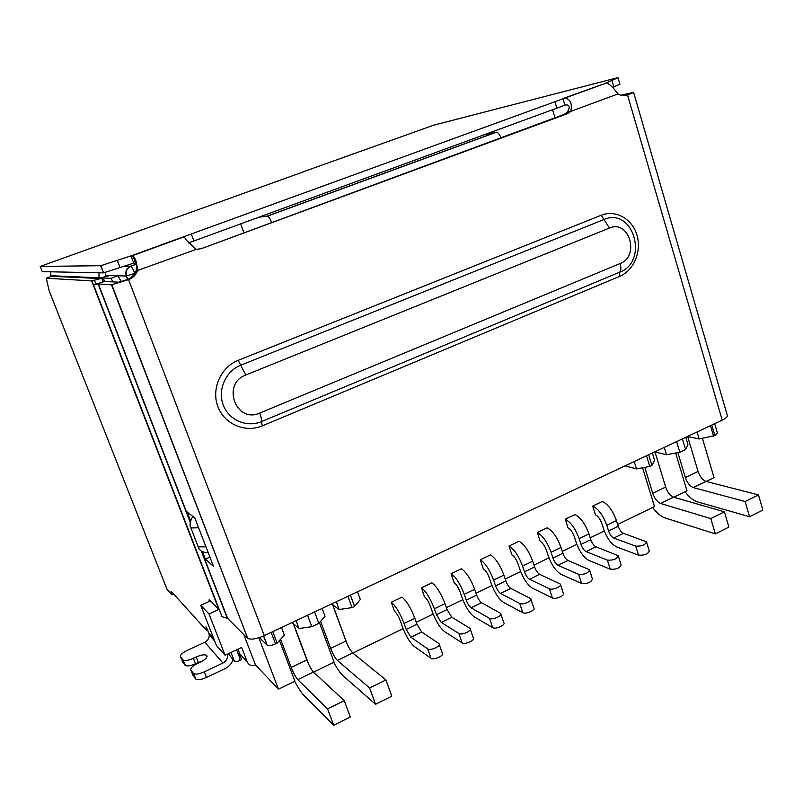 <?xml version="1.0" encoding="UTF-8"?>
<svg xmlns="http://www.w3.org/2000/svg" width="803" height="803" viewBox="0 0 803 803"><rect width="100%" height="100%" fill="white"/><g stroke="black" fill="none" stroke-linecap="round" stroke-linejoin="round"><path stroke-width="1.2" d="M51.111 276.453L50.82 275.72L99.01 277.798L98.99 272.779M218.787 609.477L209.011 613.964L200.73 605.291L216.459 645.592L225.081 655.238L209.011 613.964M225.081 655.238L241.663 647.429L247.284 661.993L240.127 654.335M243.821 634.621L255.484 664.944C251.74 666.319 249.01 665.336 247.284 661.993M105.143 272.528L106.006 276.413M482.342 135.235L495.963 132.234L267.269 216.087L258.195 217.312M133.198 261.567L136.129 261.487M134.774 258.014L132.204 258.947M267.269 216.087L267.57 216.117C268.824 216.7 270.159 218.747 271.565 222.25M500.911 137.704C499.607 134.392 498.101 132.555 496.395 132.204L495.963 132.234M555.024 117.76L552.534 109.539M136.651 266.014L136.078 270.832M243.791 232.489L240.649 223.736M697.064 431.974L699.142 438.97L687.398 436.521M699.142 438.97L714.871 435.617L717.4 433.008L714.67 423.693M713.586 436.23L710.484 425.66M272.789 631.65L277.135 643.103L284.362 635.093L281.512 627.544M259.349 637.602L267.218 645.21C268.955 645.973 271.725 645.522 275.509 643.876L277.135 643.103M654.676 451.928L666.49 454.719L679.79 452.24L685.581 449.499L687.94 444.581L685.762 437.294M210.286 600.935L200.73 605.291M314.615 611.966L318.831 623.339L325.034 616.212L322.154 608.413M318.831 623.339L311.815 626.661L307.569 615.279M296.096 620.679L299.027 628.508L311.815 626.661M299.027 628.508L292.101 622.556M679.79 452.24L676.608 441.6M682.399 438.87L685.581 449.499M702.424 438.348L714.038 477.665L706.238 481.449M675.634 453.022L686.987 490.794L673.727 497.238M352.858 653.06L403.106 628.659M416.255 622.275L433.178 614.054M446.368 607.65L462.789 599.68M476.018 593.256L491.938 585.517M505.217 579.073L520.655 571.575M533.965 565.111L548.941 557.834M562.291 551.36L576.805 544.304M590.185 537.809L604.257 530.974M617.668 524.459L654.505 506.573L642.601 467.788M319.433 622.646L334.098 662.174L313.582 672.131M279.484 640.503L294.912 681.205L278.48 689.185L258.827 637.773M255.484 664.944L278.48 689.185M664.272 447.401L666.49 454.719M332.723 604.749L347.077 643.815M413.555 162.447L414.338 162.296M362.554 181.147L363.277 181.016M648.663 454.749L651.926 465.449L654.606 460.34L652.377 453.002M651.926 465.449L649.788 466.473L646.515 455.763M625.055 465.86L636.508 468.902L649.788 466.473M336.306 601.758L339.157 609.527L331.639 603.956M357.506 591.781L360.316 599.52L354.514 606.426L350.409 595.123M634.24 461.534L636.508 468.902M339.157 609.527L352.015 607.61L354.514 606.426M352.015 607.61L347.9 596.298M293.537 623.79L308.814 664.493M431.03 658.299L414.157 646.375C409.952 642.711 406.037 636.197 402.413 626.822L400.316 620.93C398.489 616.202 396.562 613 394.534 611.304L391.292 602.24C395.749 605.914 400.014 612.99 404.08 623.469L406.188 629.401L410.905 637.241L421.665 631.981L438.94 643.584C441.801 645.783 430.468 651.153 427.708 648.904L431.03 658.299C433.811 660.598 445.113 655.208 442.232 652.959L439.291 644.568M421.665 631.981L416.928 624.182L414.83 618.26C410.785 607.811 406.499 600.774 401.972 597.141L391.292 602.24M410.905 637.241L427.708 648.904M462.106 642.852L444.42 631.489C440.044 627.966 436.069 621.542 432.496 612.227L430.438 606.365C428.641 601.678 426.684 598.516 424.566 596.88L421.404 587.866C426.052 591.409 430.388 598.376 434.393 608.784L436.461 614.686L441.248 622.415L451.848 617.236L470.016 628.347C472.706 630.516 461.715 635.625 458.864 633.507L462.106 642.852C464.967 645.01 475.938 639.901 473.238 637.672L470.327 629.261M451.848 617.236L447.03 609.547L444.972 603.655C440.988 593.276 436.641 586.341 431.914 582.848L421.404 587.866M441.248 622.415L458.864 633.507M492.701 627.655L474.222 616.845C469.665 613.442 465.63 607.118 462.116 597.864L460.109 592.032C458.332 587.364 456.345 584.253 454.137 582.687L451.045 573.713C455.893 577.116 460.29 583.992 464.234 594.33L466.252 600.202C467.677 603.936 469.293 606.476 471.12 607.811L481.549 602.712L500.59 613.351C503.12 615.5 492.45 620.348 489.529 618.37L492.701 627.655C495.632 629.682 506.281 624.824 503.742 622.626L500.881 614.195M481.549 602.712C479.702 601.387 478.076 598.867 476.661 595.133L474.653 589.282C470.729 578.963 466.312 572.127 461.394 568.775L451.045 573.713M471.12 607.811L489.529 618.37M522.793 612.709L503.571 602.421C498.844 599.148 494.748 592.915 491.285 583.711L489.318 577.909C487.572 573.282 485.554 570.21 483.265 568.705L480.234 559.781C485.273 563.054 489.73 569.819 493.624 580.087L495.592 585.929C496.997 589.643 498.643 592.142 500.53 593.437L510.808 588.408L530.683 598.586C533.062 600.704 522.693 605.311 519.702 603.465L522.793 612.709C525.804 614.596 536.153 609.979 533.764 607.821L530.944 599.369M510.808 588.408C508.891 587.144 507.235 584.654 505.85 580.95L503.882 575.119C500.018 564.87 495.531 558.135 490.432 554.913L480.234 559.781M500.53 593.437L519.702 603.465M552.424 597.984L532.459 588.208C527.571 585.066 523.426 578.923 520.013 569.779L518.086 564.007C516.369 559.41 514.321 556.379 511.953 554.923L508.992 546.05C514.201 549.192 518.728 555.867 522.562 566.075L524.489 571.887C525.865 575.57 527.541 578.04 529.498 579.274L539.616 574.326L560.303 584.052C562.532 586.14 552.454 590.526 549.393 588.79L552.424 597.984C555.485 599.761 565.553 595.364 563.315 593.236L560.544 584.775M539.616 574.326C537.629 573.111 535.952 570.652 534.587 566.978L532.67 561.177C528.856 550.999 524.309 544.354 519.039 541.262L508.992 546.05M529.498 579.274L549.393 588.79M638.576 555.184L616.563 546.873C611.213 544.073 606.907 538.181 603.645 529.207L601.848 523.526C600.192 519.009 598.064 516.108 595.475 514.823L592.704 506.091C598.416 508.861 603.113 515.255 606.787 525.272L608.594 530.994C609.919 534.607 611.645 536.976 613.783 538.07L623.459 533.343L646.445 541.774C645.401 544.916 641.828 546.371 635.745 546.14L638.576 555.184C644.658 555.455 648.222 554 649.256 550.818L646.616 542.316M623.459 533.343C621.291 532.259 619.555 529.91 618.24 526.296L616.453 520.595C612.789 510.598 608.082 504.244 602.31 501.504L592.704 506.091M613.783 538.07L635.745 546.14M610.3 569.227L588.95 560.444C583.751 557.533 579.495 551.561 576.183 542.527L574.346 536.816C572.669 532.279 570.572 529.338 568.042 527.993L565.212 519.21C570.762 522.111 575.41 528.595 579.134 538.672L580.981 544.414C582.316 548.058 584.032 550.456 586.11 551.601L595.926 546.803L618.18 555.656C617.146 558.908 613.552 560.404 607.409 560.133L610.3 569.227C616.453 569.538 620.036 568.042 621.05 564.75L618.37 556.248M595.926 546.803C593.829 545.669 592.102 543.29 590.777 539.656L588.94 533.915C585.236 523.867 580.569 517.413 574.958 514.562L565.212 519.21M586.11 551.601L607.409 560.133M581.583 583.5L560.926 574.225C555.877 571.194 551.671 565.141 548.308 556.047L546.431 550.306C544.725 545.739 542.657 542.758 540.208 541.363L537.307 532.53C542.698 535.551 547.285 542.125 551.059 552.263L552.946 558.045C554.311 561.709 555.997 564.138 558.015 565.332L567.982 560.464L589.472 569.749C588.458 573.111 584.845 574.647 578.632 574.356L581.583 583.5C587.806 583.831 591.409 582.295 592.403 578.883L589.683 570.401M567.982 560.464C565.944 559.289 564.238 556.87 562.893 553.217L561.016 547.445C557.252 537.327 552.655 530.783 547.204 527.812L537.307 532.53M558.015 565.332L578.632 574.356M677.883 452.601L685.371 477.554C687.248 482.834 689.897 486.176 693.32 487.582L745.134 501.534L758.474 494.909L762.85 510.066L749.56 516.73L697.606 501.905C693.431 500.59 689.225 497.208 685.019 491.757M693.32 487.582L706.048 481.399L758.474 494.909M745.134 501.534L749.56 516.73M644.799 467.386L652.739 493.283C654.646 498.603 657.255 501.995 660.588 503.471L710.796 518.587L724.396 511.832L728.903 527.089L715.353 533.885L664.994 517.895C660.939 516.49 656.824 513.007 652.668 507.466M660.588 503.471L673.546 497.177L724.396 511.832M710.796 518.587L715.353 533.885M673.546 497.177C670.184 495.732 667.554 492.359 665.657 487.06L654.997 451.999M706.048 481.399C702.585 480.023 699.925 476.711 698.058 471.441L687.679 436.581M280.588 639.278L291.248 667.423C293.537 673.175 295.725 677.25 297.803 679.639L327.574 708.898L333.727 725.29L303.614 695.027C301.185 692.487 298.214 687.91 294.701 681.305M297.803 679.639L313.471 672.031L344.236 700.628L327.574 708.898M333.727 725.29L350.309 716.969L344.236 700.628M375.583 704.301L391.814 696.151L385.922 679.92L369.621 688.02L375.583 704.301L343.022 675.704C340.392 673.305 337.29 668.859 333.697 662.365M369.621 688.02L337.37 660.427C335.142 658.139 332.904 654.144 330.655 648.443L345.963 641.065L332.583 604.649M385.922 679.92L352.738 652.969C350.449 650.721 348.191 646.756 345.963 641.065M313.471 672.031C311.333 669.682 309.135 665.637 306.856 659.905L293.185 623.489M320.598 621.301L330.655 648.443M209.011 601.517L209.151 599.791L219.44 609.999M103.135 281.843L101.77 278.29L91.622 280.889L46.273 278.209L49.154 290.837L167.044 589.362L171.852 594.722L171.069 591.189L206.762 630.676L205.919 626.772L208.83 632.965L213.578 638.204M228.303 653.722L234.376 661.22L230.983 652.468M206.471 677.451L204.263 671.84C199.325 674.008 195.802 674.59 193.674 673.587L195.892 679.167C198.02 680.191 201.543 679.619 206.471 677.451L225.091 668.628C228.935 666.711 231.575 663.75 233.031 659.735M204.263 671.84L222.913 663.027C226.055 661.341 227.62 658.771 227.61 655.338L227.44 654.134M222.913 663.027L204.795 642.229C207.786 640.643 209.272 638.214 209.262 634.952L208.83 632.965M204.795 642.229L187.059 650.49C182.11 652.99 179.952 655.107 180.605 656.854L183.164 660.046C185.172 660.989 188.575 660.417 193.372 658.33L196.213 657.005C201.061 654.897 204.514 654.325 206.562 655.308C207.877 657.005 205.819 659.273 200.369 662.104L197.508 663.449C192.399 666.058 190.211 668.297 190.923 670.154L193.352 673.285M173.568 593.949L171.852 594.722M101.77 278.29L103.226 277.979L104.571 281.472M46.273 278.209L51.573 276.292L98.277 278.45L109.951 275.509L117.961 275.76L111.015 278.32L103.226 277.979M214.782 598.215L214.933 598.817M236.624 649.808L239.033 656.061C239.977 658.701 239.585 660.447 237.869 661.301L234.376 661.22M117.961 275.76L121.223 281.612M112.972 281.853L111.015 278.32M238.401 661.04L241.462 659.594L238.11 649.105M303.755 171.722L40.2 266.435L100.857 265.693L131.04 255.876L133.569 256.458C135.898 259.108 137.183 263.966 137.423 271.033C135.687 275.148 132.736 278.019 128.57 279.655L111.497 284.844L247.736 638.445C251.198 639.871 256.719 638.937 264.297 635.645L722.198 420.15C726.203 418.182 727.879 416.496 727.227 415.091L633.647 92.506M195.561 678.866L193.121 675.694L190.923 670.154M202.808 660.799L195.52 663.76L193.372 658.33M182.873 659.775L185.312 665.466C187.33 666.42 190.733 665.858 195.52 663.76M185.021 665.185L182.743 662.224L180.605 656.854M200.64 516.761L201.302 517.634M100.536 265.723L103.607 272.849L133.78 263.103L131.04 255.876L564.499 98.257C570.25 98.829 572.358 103.196 570.813 111.346L567.39 113.685L201.091 248.749L196.223 249.372L186.437 240.298L184.57 237.317M605.763 83.221L618.019 77.71L616.092 78.092L433.811 125.148L304.257 171.43M192.81 516.429C189.99 521.288 189.357 525.132 190.913 527.972L198.612 527.762M205.959 546.823L198.241 546.903C199.003 550.035 201.764 551.962 206.512 552.695L208.218 552.685M198.241 546.903L190.913 527.972M611.926 80.34L613.843 86.885L619.906 84.205L618.039 77.811M613.843 86.885L612.538 87.366M620.679 95.236L633.617 92.385L627.565 95.155C624.292 96.29 621.12 95.878 618.049 93.941C613.582 87.858 609.738 84.195 606.516 82.95L562.893 98.578L564.89 105.223L188.464 242.968M103.296 272.869L42.258 271.635L40.2 266.435M564.89 105.223L565.954 104.962C568.263 104.731 569.327 105.725 569.136 107.943L567.47 112.109L570.813 111.346L618.049 93.941M133.78 263.103L135.807 263.364C136.871 265.04 136.952 267.59 136.028 271.023L196.223 249.372M201.091 248.749L564.057 114.427L567.47 112.109M190.271 522.432L98.096 283.951L93.529 284.864L104.39 281.502L118.864 282.174L127.225 279.595C131.371 277.968 134.302 275.118 136.028 271.023M624.543 95.778L627.033 94.583L622.205 95.627M93.529 284.864L222.05 616.734L227.58 618.31L247.264 638.084M202.527 551.822L205.347 559.119L213.498 566.386L194.878 518.065L187.119 511.933L190.572 520.856M98.096 283.951L111.497 284.844M209.914 557.091L205.347 559.119M136.299 264.117L130.678 266.174L124.053 266.235M50.79 271.805L50.82 275.72M127.577 279.454L126.272 276.021C125.037 271.484 126.513 268.202 130.678 266.174L130.889 266.245C131.933 267.078 133.238 269.467 134.794 273.411L126.272 276.021L105.615 275.379M714.871 435.617L711.779 425.048M271.153 632.413L275.509 643.876M267.018 645.05L263.555 635.986M406.188 629.401L416.928 624.182M404.08 623.469L414.83 618.26M447.03 609.547L436.461 614.686M434.393 608.784L444.972 603.655M466.252 600.202L476.661 595.133M464.234 594.33L474.653 589.282M495.592 585.929L505.85 580.95M493.624 580.087L503.882 575.119M524.489 571.887L534.587 566.978M522.562 566.075L532.67 561.177M608.594 530.994L618.24 526.296M606.787 525.272L616.453 520.595M580.981 544.414L590.777 539.656M579.134 538.672L588.94 533.915M552.946 558.045L562.893 553.217M551.059 552.263L561.016 547.445M652.739 493.283L665.657 487.06M685.371 477.554L698.058 471.441M352.738 652.969L337.37 660.427M291.248 667.423L306.856 659.905M218.958 609.648L91.622 280.889M207.003 628.508L206.411 628.779M95.908 284.021L94.473 280.297M240.519 655.358L239.033 656.061M198.351 662.435L196.213 657.005M556.83 107.963L554.813 101.329M193.854 240.87L191.224 233.743M120.069 267.66L117.308 260.453M722.198 420.15L627.565 95.155L625.025 95.738M564.057 114.427L567.39 113.685M127.225 279.595L128.57 279.655L264.297 635.645M238.2 360.336L601.186 215.264C615.58 209.402 632.272 218.848 636.97 235.128C641.868 251.339 633.808 270.561 619.595 276.393L262.32 425.851C245.306 433.138 224.358 424.245 217.864 406.549C211.109 388.953 220.745 367.132 238.2 360.336L240.709 365.214C225.713 371.086 217.432 389.836 223.224 404.963C228.795 420.19 246.802 427.879 261.467 421.605L262.32 425.851M227.58 618.31L201.694 551.33M190.341 521.94L98.357 283.911M619.595 276.393L619.765 272.137C649.326 261.296 633.216 206.562 603.946 219.52L601.186 215.264M609.467 228.052L603.946 219.52L240.709 365.214L245.748 375.011L609.467 228.052C629.171 219.229 640.121 256.237 620.127 263.545C621.201 267.419 621.08 270.29 619.765 272.137L261.467 421.605C261.798 420.049 261.216 417.199 259.74 413.053C236.142 424.014 221.166 383.924 245.748 375.011M227.259 618.139L201.332 551.069M620.127 263.545L259.74 413.053M496.395 132.204L267.57 216.117M136.339 264.247L130.889 266.245C126.834 268.282 125.338 271.544 126.412 276.011L127.707 279.404M618.159 94.021L615.52 91M267.218 645.21L263.675 635.926M209.262 634.952L214.632 640.914M226.797 654.435L227.61 655.338M207.816 630.355L206.953 630.756M91.873 280.879L219.309 609.919M195.892 679.167L193.674 673.587M206.562 655.308L207.044 656.553M185.312 665.466L183.164 660.046M103.105 277.989L104.46 281.492M606.516 82.95L564.499 98.257M184.319 236.765L132.114 255.786M103.607 272.849L100.857 265.693M569.126 107.943L568.875 109.118M135.807 263.364L133.559 256.468M566.496 113.032L569.839 112.269M247.736 638.445L111.838 284.834M227.48 618.23L201.603 551.27M190.321 522.06L98.287 283.921"/></g></svg>

